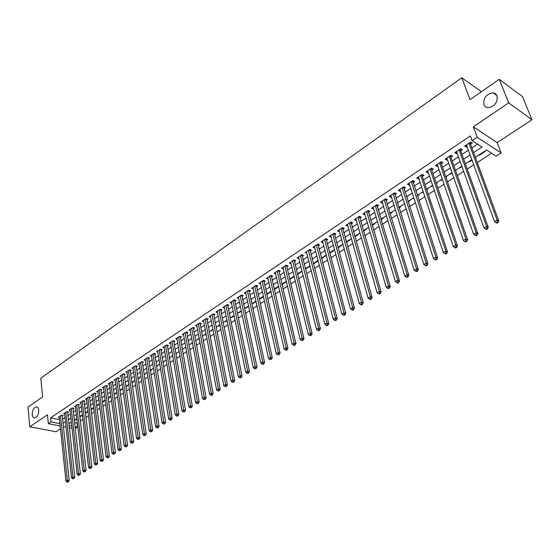<?xml version="1.0" encoding="UTF-8"?>
<svg xmlns="http://www.w3.org/2000/svg" width="560" height="560" viewBox="0 0 560 560"><rect width="100%" height="100%" fill="white"/><g stroke="black" fill="none" stroke-linecap="round" stroke-linejoin="round"><path stroke-width="0.84" d="M38.766 410.095C38.696 414.428 37.331 417.025 34.671 417.879C33.306 417.816 32.494 416.717 32.228 414.589C32.305 410.263 33.677 407.673 36.33 406.826C37.681 406.889 38.493 407.981 38.766 410.095M497.07 95.739C497.749 102.536 494.697 106.547 487.907 107.772L485.45 106.855L483.903 104.769C483.252 97.972 486.325 93.975 493.115 92.778L495.53 93.681L497.07 95.739M74.627 422.674L77.014 423.157L77.469 427.126L75.292 428.533M481.383 91.749L461.776 77.777L40.796 378.266L42.63 396.921L28 407.099L29.771 426.762L56.105 431.76L60.452 428.911M63.455 426.944L63.833 426.692M461.776 77.777L470.036 99.638L499.254 79.317L522.508 96.628L532 119.742L508.704 102.893L473.312 126.826L477.232 137.326L501.088 152.894L496.083 156.135L486.556 149.996L475.377 157.318M473.312 126.826L497.133 142.604L532 119.742M497.133 142.604L501.088 152.894M80.36 420.973L82.88 419.335M85.932 417.347L88.501 415.674M91.56 413.686L94.171 411.978M97.244 409.983L99.904 408.247M102.984 406.245L105.693 404.481M108.78 402.472L111.538 400.673M114.639 398.657L117.446 396.83M120.554 394.807L123.41 392.945M126.532 390.915L129.444 389.018M132.566 386.981L135.534 385.049M138.663 383.012L141.687 381.045M144.83 378.994L147.903 376.999M151.053 374.941L154.182 372.904M157.346 370.846L160.531 368.774M163.709 366.709L166.95 364.595M170.135 362.523L173.432 360.374M176.624 358.295L179.984 356.104M183.19 354.018L186.613 351.792M189.826 349.699L193.305 347.431M196.525 345.338L200.074 343.028M203.308 340.921L206.92 338.569M210.161 336.462L213.836 334.068M217.084 331.947L220.829 329.511M224.091 327.39L227.899 324.905M231.168 322.777L235.053 320.25M238.329 318.115L242.284 315.546M245.574 313.397L249.592 310.779M252.896 308.63L256.991 305.963M260.302 303.807L264.474 301.098M267.792 298.935L272.041 296.17M275.366 294L279.692 291.186M283.031 289.009L287.434 286.146M290.787 283.962L295.267 281.043M298.627 278.852L303.191 275.884M306.565 273.686L311.213 270.662M314.594 268.457L319.326 265.377M322.721 263.165L327.544 260.029M330.939 257.817L335.853 254.618M339.262 252.399L344.267 249.137M347.683 246.911L352.779 243.593M356.209 241.36L361.396 237.986M364.84 235.746L370.125 232.302M373.576 230.055L378.959 226.548M382.417 224.294L387.898 220.724M391.37 218.47L396.956 214.83M400.442 212.562L406.133 208.859M409.619 206.584L415.415 202.811M418.922 200.529L424.823 196.686M428.337 194.397L434.357 190.477M437.878 188.188L444.01 184.198M447.538 181.895L453.789 177.828M457.324 175.525L463.694 171.374M467.243 169.064L473.732 164.843M477.288 162.519L491.568 153.23M499.254 79.317L508.704 102.893M62.3 416.178L63.238 415.555L61.425 415.191L58.233 417.319L59.248 417.529M67.662 412.608L68.607 411.978L66.794 411.607L63.567 413.756L64.603 413.973M73.073 409.003L74.025 408.373L72.219 407.988L68.957 410.158L70 410.382M78.54 405.363L79.506 404.726L77.693 404.334L74.403 406.532L75.46 406.756M84.063 401.688L85.029 401.044L83.223 400.645L79.898 402.864L80.969 403.095M89.635 397.978L90.615 397.327L88.802 396.921L85.449 399.161L86.534 399.399M95.263 394.226L96.25 393.568L94.444 393.155L91.049 395.416L92.148 395.668M100.947 390.446L101.948 389.774L100.135 389.354L96.712 391.643L97.825 391.895M106.687 386.624L107.695 385.945L105.882 385.518L102.424 387.828L103.558 388.087M112.483 382.76L113.505 382.081L111.692 381.64L108.199 383.971L109.347 384.244M118.342 378.861L119.371 378.175L117.558 377.727L114.03 380.079L115.192 380.366M124.257 374.92L125.3 374.227L123.487 373.772L119.924 376.152L121.1 376.439M130.228 370.937L131.285 370.237L129.472 369.775L125.874 372.176L127.064 372.477M136.269 366.919L137.333 366.212L135.52 365.743L131.88 368.165L133.091 368.48M142.366 362.859L143.437 362.145L141.631 361.662L137.956 364.112L139.181 364.434M148.526 358.757L149.611 358.029L147.798 357.546L144.088 360.017L145.334 360.353M154.756 354.606L155.848 353.878L154.042 353.381L150.29 355.88L151.55 356.223M161.042 350.42L162.148 349.685L160.342 349.174L156.555 351.701L157.829 352.058M167.398 346.185L168.518 345.443L166.712 344.925L162.883 347.48L164.178 347.844M173.824 341.908L174.951 341.152L173.145 340.627L169.274 343.21L170.597 343.588M180.313 337.589L181.454 336.826L179.648 336.287L175.742 338.898L177.079 339.29M186.872 333.214L188.027 332.444L186.221 331.898L182.273 334.537L183.631 334.943M193.501 328.804L194.67 328.02L192.871 327.467L188.874 330.134L190.253 330.554M200.207 324.338L201.39 323.554L199.584 322.98L195.545 325.675L196.945 326.116M206.983 319.823L208.173 319.032L206.374 318.451L202.293 321.174L203.714 321.629M213.829 315.266L215.033 314.461L213.234 313.873L209.111 316.624L210.553 317.093M220.752 310.653L221.97 309.841L220.171 309.239L215.999 312.025L217.469 312.508M227.752 305.991L228.984 305.172L227.185 304.563L222.971 307.377L224.462 307.881M234.829 301.28L236.075 300.447L234.283 299.824L230.013 302.673L231.532 303.198M241.983 296.513L243.243 295.673L241.451 295.043L237.139 297.92L238.686 298.459M249.221 291.697L250.495 290.85L248.703 290.199L244.342 293.111L245.917 293.671M256.536 286.825L257.824 285.964L256.039 285.306L251.629 288.246L253.225 288.834M263.935 281.897L265.237 281.029L263.452 280.357L258.993 283.332L260.624 283.941M271.418 276.913L272.734 276.031L270.956 275.352L266.448 278.362L268.1 278.992M278.985 271.873L280.322 270.984L278.544 270.284L273.98 273.329L275.667 273.987M286.643 266.77L287.994 265.874L286.216 265.16L281.603 268.247L283.325 268.926M294.392 261.611L295.757 260.708L293.986 259.98L289.317 263.095L291.067 263.802M302.225 256.396L303.604 255.479L301.84 254.737L297.115 257.894L298.886 258.622L298.473 256.984L316.519 329.42L318.591 328.16L320.397 328.79L302.057 254.828M310.149 251.118L311.549 250.187L309.785 249.438L305.004 252.623L306.817 253.337M318.171 245.777L319.585 244.832L317.828 244.069L312.991 247.296L314.825 248.003M326.284 240.373L327.719 239.421L325.962 238.637L321.069 241.906L322.931 242.606M334.502 234.899L335.944 233.94L334.194 233.142L329.245 236.446L331.135 237.146M342.811 229.369L344.274 228.389L342.531 227.584L337.519 230.93L339.437 231.616M351.218 223.762L352.702 222.775L350.966 221.956L345.891 225.337L347.837 226.023M359.73 218.099L361.235 217.098L359.499 216.258L354.368 219.681L356.335 220.36M368.347 212.359L369.866 211.344L368.137 210.49L362.943 213.955L364.945 214.627M377.069 206.549L378.609 205.527L376.887 204.652L371.623 208.166L373.66 208.824M385.903 200.669L387.457 199.633L385.742 198.744L380.415 202.3L382.48 202.944M394.842 194.712L396.417 193.662L394.709 192.759L389.312 196.357L391.027 197.253L391.412 197.001M403.893 188.685L405.489 187.621L403.788 186.697L398.328 190.344L400.036 191.254L400.449 190.974M413.063 182.581L414.673 181.503L412.979 180.565L407.449 184.254L409.15 185.185L409.612 184.877M422.345 176.4L423.976 175.308L422.289 174.349L416.689 178.087L418.383 179.039L418.88 178.703M431.739 170.142L433.398 169.036L431.718 168.056L426.048 171.843L427.735 172.809L428.274 172.452M441.266 163.8L442.939 162.68L441.273 161.686L435.526 165.515L437.199 166.502L437.787 166.117M450.905 157.374L452.606 156.24L450.947 155.225L445.123 159.11L446.796 160.118L447.419 159.698M460.677 150.871L462.399 149.723L460.747 148.687L454.846 152.621L456.512 153.643L457.184 153.195M479.157 154.84L479.325 155.288L485.247 151.41L484.82 151.137M469.392 161.245L469.553 161.693L471.996 160.09M459.753 167.559L459.907 168.007L462 166.642M450.226 173.803L450.387 174.251L452.13 173.103M455.651 170.793L456.085 170.513L455.644 170.254M440.825 179.963L440.979 180.411L442.386 179.487M445.9 177.184L446.607 176.722L446.166 176.463M431.543 186.046L431.69 186.494L432.768 185.787M436.275 183.484L437.248 182.854L436.807 182.602M422.366 192.059L422.513 192.5L423.276 192.003M426.776 189.714L428.008 188.902L427.56 188.657M413.308 197.995L413.455 198.436L413.903 198.142M417.396 195.853L418.88 194.887L418.432 194.642M408.128 201.922L409.857 200.788L409.409 200.55M398.979 207.914L400.953 206.626L400.505 206.388M389.949 213.829L392.154 212.387L391.699 212.156M381.024 219.674L383.46 218.078L383.005 217.854M372.211 225.449L374.871 223.706L374.416 223.489M363.51 231.147L366.387 229.264L365.925 229.047M354.914 236.782L358.001 234.759L357.539 234.542M346.416 242.347L349.713 240.184L349.251 239.981M338.023 247.842L341.523 245.553L341.061 245.35M329.728 253.274L333.424 250.852L332.962 250.656M321.538 258.643L325.423 256.095L324.954 255.899M313.439 263.942L317.513 261.275L317.044 261.086M305.438 269.185L309.694 266.399L309.225 266.21M297.528 274.365L301.959 271.46L301.49 271.278M289.667 279.027L289.772 279.447L294.175 276.563M282.163 283.941L282.261 284.361L286.37 281.673M274.743 288.806L274.841 289.226L278.649 286.734M267.407 293.615L267.498 294.035L271.019 291.725M260.148 298.375L260.239 298.788L263.48 296.667M252.966 303.079L253.057 303.492L256.018 301.553M245.868 307.734L245.952 308.147L248.647 306.383M238.84 312.333L238.924 312.746L241.36 311.157M231.889 316.89L231.98 317.303L234.15 315.875M225.015 321.391L225.099 321.804L227.017 320.544M218.218 325.85L218.295 326.263L219.968 325.164M211.491 330.26L211.568 330.666L212.996 329.735M204.834 334.621L204.904 335.034L206.101 334.25M198.24 338.94L198.317 339.346L199.276 338.716M191.723 343.21L191.793 343.616L192.528 343.14M185.269 347.438L185.346 347.844L185.85 347.508M178.885 351.624L179.249 351.834M182.441 349.748L182.777 349.524L182.385 349.412M172.564 355.768L172.711 356.118M175.896 354.032L176.421 353.689L175.938 353.556M169.421 358.274L170.121 357.812L169.645 357.679M163.016 362.474L163.891 361.893L163.415 361.767M156.674 366.625L157.724 365.932L157.248 365.806M150.395 370.734L151.62 369.936L151.144 369.81M144.186 374.801L145.579 373.891L145.096 373.772M138.04 378.826L139.594 377.811L139.111 377.692M131.957 382.809L133.665 381.689L133.189 381.577M125.937 386.757L127.799 385.532L127.323 385.42M119.98 390.656L121.996 389.34L121.513 389.221M114.079 394.52L116.242 393.106L115.766 392.994M108.234 398.349L110.544 396.837L110.068 396.725M102.452 402.136L104.909 400.526L104.426 400.421M96.726 405.888L99.323 404.187L98.84 404.082M91.056 409.598L93.667 407.89M85.442 413.28L88.004 411.6M79.884 416.92L82.404 415.268M478.891 155.015L479.325 155.288M469.119 161.42L469.553 161.693M459.473 167.748L459.907 168.007M449.946 173.992L450.387 174.251M440.538 180.152L440.979 180.411M431.242 186.242L431.69 186.494M422.065 192.255L422.513 192.5M413.007 198.198L413.455 198.436M404.054 204.064L404.502 204.302M281.904 284.228L282.261 284.361M274.372 289.051L274.841 289.226M267.029 293.86L267.498 294.035M259.763 298.62L260.239 298.788M252.581 303.331L253.057 303.492M245.483 307.986L245.952 308.147M238.455 312.592L238.924 312.746M231.504 317.142L231.98 317.303M224.623 321.65L225.099 321.804M217.819 326.109L218.295 326.263M211.092 330.519L211.568 330.666M204.428 334.887L204.904 335.034M197.841 339.206L198.317 339.346M191.317 343.476L191.793 343.616M184.863 347.704L185.346 347.844M178.479 351.89L178.955 352.03M172.158 356.034L172.634 356.167M74.382 420.525L76.853 418.908M473.641 152.607L482.027 147.084L472.157 140.721L470.386 135.933L50.575 417.858L59.472 419.643M62.629 419.237L65.002 417.662M67.998 415.674L70.413 414.078M73.423 412.083L75.88 410.452M78.897 408.45L81.403 406.791M84.427 404.782L86.975 403.095M90.013 401.079L92.61 399.357M95.655 397.341L98.294 395.591M101.346 393.568L104.034 391.783M107.1 389.753L109.837 387.94M112.91 385.903L115.696 384.055M118.776 382.011L121.611 380.128M124.705 378.077L127.596 376.166M130.69 374.108L133.63 372.162M136.738 370.097L139.734 368.116M142.849 366.044L145.901 364.028M149.03 361.956L152.131 359.898M155.267 357.819L158.424 355.719M161.567 353.64L164.787 351.505M167.937 349.412L171.213 347.242M174.377 345.142L177.709 342.937M180.88 340.83L184.275 338.583M187.453 336.469L190.911 334.18M194.103 332.066L197.617 329.735M200.816 327.614L204.4 325.241M207.606 323.113L211.253 320.698M214.473 318.563L218.183 316.099M221.41 313.957L225.183 311.458M228.424 309.309L232.267 306.761M235.522 304.605L239.435 302.008M242.69 299.852L246.673 297.206M249.942 295.043L254.002 292.348M257.278 290.178L261.408 287.441M264.698 285.257L268.898 282.471M272.195 280.287L276.479 277.445M279.783 275.254L284.144 272.363M287.462 270.165L291.9 267.225M295.225 265.013L299.747 262.017M303.079 259.805L307.685 256.76M311.031 254.541L315.714 251.433M319.067 249.207L323.841 246.043M327.208 243.81L332.066 240.59M335.44 238.35L340.389 235.074M343.77 232.827L348.81 229.488M352.205 227.234L357.336 223.832M360.738 221.578L365.967 218.113M369.383 215.852L374.703 212.317M378.126 210.049L383.551 206.451M386.981 204.176L392.504 200.515M395.948 198.233L401.569 194.502M405.02 192.213L410.753 188.419M414.218 186.123L420.056 182.252M423.521 179.949L429.471 176.008M432.95 173.698L439.012 169.68M442.498 167.37L448.672 163.275M452.172 160.951L458.465 156.779M461.972 154.455L468.384 150.206M471.898 147.875L477.498 144.165M470.575 144.277L472.318 143.115L470.673 142.058L464.702 146.048L466.354 147.091L467.068 146.615M60.144 425.971L48.342 423.668L47.453 414.799L29.771 426.762M48.342 423.668L50.981 421.904L59.899 423.661M50.575 417.858L50.981 421.904M472.157 140.721L477.232 137.326M72.002 428.288L69.335 427.77M66.031 427.126L63.42 426.615M69.083 425.474L71.75 425.999M75.075 426.657L77.469 427.126M471.835 159.642L465.374 163.877M461.839 166.194L455.497 170.352M451.969 172.662L445.746 176.736M442.232 179.039L436.128 183.043M432.621 185.339L426.629 189.266M423.129 191.562L417.249 195.412M413.763 197.701L407.988 201.481M404.509 203.763L398.846 207.48M395.374 209.748L389.816 213.395M386.358 215.663L380.891 219.24M377.447 221.501L372.085 225.015M368.648 227.269L363.384 230.713M359.954 232.96L354.788 236.348M351.372 238.588L346.297 241.913M342.888 244.146L337.904 247.415M334.509 249.641L329.616 252.847M326.228 255.066L321.426 258.216M318.045 260.428L313.327 263.522M309.96 265.727L305.326 268.765M301.973 270.963L297.423 273.945M294.07 276.136L289.604 279.062M286.265 281.253L281.883 284.13M278.551 286.307L274.246 289.135M270.928 291.305L266.693 294.084M263.382 296.247L259.231 298.97M255.927 301.133L251.846 303.807M248.556 305.963L244.552 308.595M241.269 310.744L237.335 313.32M234.066 315.462L230.195 317.996M226.94 320.138L223.139 322.623M219.891 324.751L216.16 327.201M212.919 329.322L209.251 331.723M206.024 333.844L202.426 336.203M199.206 338.31L195.664 340.627M192.458 342.734L188.986 345.009M185.78 347.109L182.371 349.342M179.179 351.435L175.826 353.633M172.648 355.712L169.351 357.875M166.18 359.954L162.946 362.068M159.782 364.14L156.611 366.226M153.454 368.291L150.339 370.335M147.189 372.393L144.13 374.402M140.994 376.46L137.984 378.434M134.855 380.478L131.901 382.417M128.786 384.461L125.881 386.365M122.773 388.395L119.924 390.264M116.823 392.294L114.023 394.135M110.936 396.158L108.185 397.957M105.105 399.98L102.403 401.751M99.33 403.76L96.677 405.503M93.618 407.505L91.007 409.213M87.962 411.215L85.4 412.895M82.355 414.883L79.842 416.535M76.811 418.523L74.34 420.14M71.316 422.121L68.887 423.71M63.063 423.255L65.436 421.687M68.446 419.706L70.868 418.11M73.885 416.122L76.349 414.498M79.373 412.503L81.879 410.851M84.917 408.849L87.472 407.169M90.51 405.16L93.114 403.445M96.166 401.436L98.812 399.686M101.878 397.67L104.573 395.892M107.646 393.869L110.39 392.056M113.47 390.026L116.263 388.185M119.35 386.148L122.199 384.272M125.293 382.235L128.191 380.324M131.299 378.273L134.246 376.334M137.361 374.276L140.364 372.295M143.493 370.237L146.545 368.221M149.681 366.156L152.796 364.105M155.939 362.033L159.103 359.947M162.26 357.868L165.487 355.74M168.651 353.654L171.927 351.491M175.105 349.398L178.444 347.2M181.629 345.1L185.031 342.86M188.223 340.753L191.681 338.471M194.887 336.357L198.415 334.033M201.621 331.919L205.212 329.553M208.432 327.432L212.086 325.024M215.32 322.889L219.037 320.439M222.278 318.304L226.065 315.805M229.313 313.663L233.17 311.122M236.432 308.973L240.352 306.39M243.621 304.234L247.618 301.595M250.901 299.439L254.968 296.758M258.258 294.588L262.402 291.858M265.699 289.681L269.913 286.902M273.224 284.718L277.515 281.89M280.833 279.699L285.208 276.822M288.54 274.624L292.992 271.691M296.324 269.493L300.86 266.504M304.206 264.299L308.826 261.254M312.179 259.042L316.883 255.941M320.25 253.722L325.038 250.565M328.412 248.339L333.291 245.126M336.672 242.893L341.642 239.624M345.037 237.384L350.091 234.052M353.5 231.805L358.652 228.41M362.068 226.156L367.311 222.698M370.734 220.444L376.082 216.923M379.512 214.655L384.958 211.071M388.402 208.796L393.946 205.142M397.397 202.867L403.046 199.143M406.511 196.861L412.265 193.067M415.737 190.778L421.596 186.914M425.082 184.618L431.053 180.684M434.546 178.381L440.629 174.37M444.129 172.06L450.324 167.979M453.838 165.662L460.152 161.497M463.673 159.18L470.113 154.938M465.724 145.362L466.354 147.091M455.896 151.921L456.512 153.643M446.194 158.396L446.796 160.118M436.611 164.794L437.199 166.502M427.154 171.101L427.735 172.809M417.823 177.331L418.383 179.039M408.597 183.484L409.15 185.185M399.497 189.56L400.036 191.254M390.502 195.566L391.027 197.253M381.619 201.495L382.137 203.175M372.848 207.347L373.352 209.027M364.182 213.129L364.672 214.802M355.621 218.841L356.104 220.514M347.165 224.49L347.634 226.156M338.807 230.069L339.262 231.728M330.547 235.578L330.995 237.23M322.392 241.024L322.826 242.676M314.321 246.407L314.748 248.052M306.355 251.727L306.768 253.365M468.93 143.227L497.14 220.017L494.494 221.627L466.438 144.886M470.274 142.331L470.295 143.521L498.806 220.955L497.14 220.017L497.343 222.131L496.279 222.775L496.944 223.146L498.008 222.509L497.343 222.131M498.008 222.509L498.806 220.955M494.494 221.627L496.279 222.775M459.018 149.835L486.591 226.408L483.98 227.99L456.561 151.473M460.383 148.925L460.404 150.115L488.264 227.325L486.591 226.408L486.794 228.501L485.744 229.138L486.416 229.502L487.466 228.872L486.794 228.501M487.466 228.872L488.264 227.325M483.98 227.99L485.744 229.138M449.239 156.359L476.189 232.708L473.606 234.276L446.817 157.983M450.625 155.442L450.639 156.618L477.869 233.611L476.189 232.708L476.392 234.794L475.356 235.417L476.035 235.774L477.064 235.151L476.392 234.794M477.064 235.151L477.869 233.611M473.606 234.276L475.356 235.417M439.593 162.806L465.92 238.931L463.372 240.471L437.199 164.402M440.986 161.868L441 163.044L467.614 239.813L465.92 238.931L466.123 240.996L465.108 241.605L465.787 241.955L466.802 241.346L466.123 240.996M466.802 241.346L467.614 239.813M463.372 240.471L465.108 241.605M430.059 169.162L455.791 245.063L453.278 246.589L427.7 170.744M431.48 168.217L431.487 169.386L457.492 245.924L455.791 245.063L456.001 247.114L454.993 247.716L455.672 248.059L456.68 247.457L456.001 247.114M456.68 247.457L457.492 245.924M453.278 246.589L454.993 247.716M420.651 175.441L445.795 251.118L443.317 252.616L418.32 177.002M422.086 174.489L422.093 175.651L447.51 251.965L445.795 251.118L446.005 253.148L445.011 253.75L445.697 254.086L446.691 253.484L446.005 253.148M446.691 253.484L447.51 251.965M443.317 252.616L445.011 253.75M411.362 181.643L435.932 257.096L433.482 258.573L409.059 183.183M412.811 180.677L437.654 257.922L435.932 257.096L436.142 259.112L435.162 259.7L435.855 260.029L436.835 259.441L436.142 259.112M436.835 259.441L437.654 257.922M433.482 258.573L435.162 259.7M402.192 187.768L426.195 262.99L423.78 264.453L399.917 189.28M403.655 186.788L427.924 263.795L426.195 262.99L426.412 264.992L425.446 265.573L426.139 265.895L427.105 265.314L426.412 264.992M427.105 265.314L427.924 263.795M423.78 264.453L425.446 265.573M393.134 193.809L416.584 268.807L414.204 270.249L390.887 195.307M394.611 192.822L418.327 269.598L416.584 268.807L416.808 270.795L415.849 271.369L416.549 271.684L417.501 271.11L416.808 270.795M417.501 271.11L418.327 269.598M414.204 270.249L415.849 271.369M384.188 199.78L407.106 274.554L404.754 275.975L381.962 201.264M385.679 198.786L408.849 275.331L407.106 274.554L407.323 276.521L406.378 277.095L407.078 277.403L408.023 276.829L407.323 276.521M408.023 276.829L408.849 275.331M404.754 275.975L406.378 277.095M375.347 205.681L397.74 280.224L395.416 281.631L373.156 207.144M376.859 204.673L399.497 280.98L397.74 280.224L397.964 282.177L397.033 282.737L397.733 283.045L398.664 282.478L397.964 282.177M398.664 282.478L399.497 280.98M395.416 281.631L397.033 282.737M366.618 211.505L388.5 285.824L386.204 287.21L364.455 212.947M368.144 210.49L390.257 286.566L388.5 285.824L388.724 287.763L387.8 288.316L388.507 288.61L389.424 288.057L388.724 287.763M389.424 288.057L390.257 286.566M386.204 287.21L387.8 288.316M358.001 217.259L379.372 291.347L377.111 292.719L355.859 218.687M359.534 216.272L381.136 292.075L379.372 291.347L379.596 293.272L378.693 293.825L379.4 294.112L380.303 293.566L379.596 293.272M380.303 293.566L381.136 292.075M377.111 292.719L378.693 293.825M349.482 222.943L370.363 296.807L368.123 298.158L347.368 224.357M351.022 221.984L372.134 297.521L370.363 296.807L370.587 298.718L369.691 299.257L370.405 299.544L371.294 299.005L370.587 298.718M371.294 299.005L372.134 297.521M368.123 298.158L369.691 299.257M341.061 228.557L361.466 302.197L359.254 303.534L338.975 229.957M342.622 227.626L363.244 302.89L361.466 302.197L361.69 304.094L360.808 304.626L361.522 304.906L362.404 304.374L361.69 304.094M362.404 304.374L363.244 302.89M359.254 303.534L360.808 304.626M332.752 234.108L352.674 307.517L350.497 308.84L330.687 235.487M334.313 233.198L354.459 308.203L352.674 307.517L352.905 309.4L352.03 309.932L352.744 310.205L353.619 309.673L352.905 309.4M353.619 309.673L354.459 308.203M350.497 308.84L352.03 309.932M324.534 239.596L343.994 312.774L341.845 314.076L322.49 240.954M326.102 238.7L345.786 313.446L343.994 312.774L344.225 314.643L343.364 315.168L344.085 315.434L344.946 314.909L344.225 314.643M344.946 314.909L345.786 313.446M341.845 314.076L343.364 315.168M316.414 245.014L335.426 317.968L333.298 319.256L314.398 246.358M317.996 244.139L337.218 318.619L335.426 317.968L335.657 319.823L334.803 320.341L335.524 320.6L336.378 320.089L335.657 319.823M336.378 320.089L337.218 318.619M333.298 319.256L334.803 320.341M308.385 250.369L326.956 323.092L324.856 324.366L306.397 251.699M309.981 249.515L328.755 323.736L326.956 323.092L327.194 324.94L326.347 325.451L327.068 325.703L327.915 325.199L327.194 324.94M327.915 325.199L328.755 323.736M324.856 324.366L326.347 325.451M300.454 255.661L318.591 328.16L318.829 329.994L317.996 330.498L318.717 330.743L319.55 330.246L318.829 329.994M319.55 330.246L320.397 328.79M316.519 329.42L317.996 330.498M292.621 260.89L310.331 333.165L308.28 334.404L290.675 262.192M294.224 260.078L312.137 333.781L310.331 333.165L310.562 334.985L309.743 335.482L310.471 335.727L311.29 335.23L310.562 334.985M311.29 335.23L312.137 333.781M308.28 334.404L309.743 335.482M284.872 266.063L302.162 338.114L300.139 339.339L282.947 267.344M286.482 265.272L303.975 338.716L302.162 338.114L302.4 339.92L301.588 340.41L302.316 340.648L303.128 340.158L302.4 339.92M303.128 340.158L303.975 338.716M300.139 339.339L301.588 340.41M277.207 271.173L294.098 343L292.096 344.211L275.31 272.447M278.831 270.396L295.911 343.588L294.098 343L294.336 344.792L293.531 345.275L294.259 345.513L295.064 345.03L294.336 344.792M295.064 345.03L295.911 343.588M292.096 344.211L293.531 345.275M269.64 276.227L286.125 347.823L284.144 349.027L267.757 277.487M271.264 275.471L287.945 348.404L286.125 347.823L286.363 349.608L285.572 350.084L286.3 350.315L287.091 349.839L286.363 349.608M287.091 349.839L287.945 348.404M284.144 349.027L285.572 350.084M262.15 281.225L278.243 352.597L276.29 353.78L260.295 282.464M263.781 280.483L280.07 353.164L278.243 352.597L278.488 354.368L277.704 354.844L279.216 354.592L278.488 354.368M279.216 354.592L280.07 353.164M276.29 353.78L277.704 354.844M254.751 286.167L270.459 357.315L268.527 358.484L252.91 287.392M256.389 285.432L272.286 357.868L270.459 357.315L270.704 359.072L269.927 359.541L271.432 359.296L270.704 359.072M271.432 359.296L272.286 357.868M268.527 358.484L269.927 359.541M247.429 291.053L262.766 361.97L260.855 363.132L245.609 292.264M249.074 290.332L264.593 362.516L262.766 361.97L263.011 363.72L262.241 364.182L262.976 364.399L263.739 363.937L263.011 363.72M263.739 363.937L264.593 362.516M260.855 363.132L262.241 364.182M240.191 295.883L255.157 366.583L253.267 367.724L238.392 297.08M241.843 295.176L256.991 367.115L255.157 366.583L255.402 368.319L254.646 368.774L256.137 368.529L255.402 368.319M256.137 368.529L256.991 367.115M253.267 367.724L254.646 368.774M233.037 300.657L247.639 371.133L245.77 372.267L231.259 301.847M234.689 299.971L249.473 371.658L247.639 371.133L247.884 372.862L247.135 373.31L247.87 373.52L248.619 373.065L247.884 372.862M248.619 373.065L249.473 371.658M245.77 372.267L247.135 373.31M225.953 305.382L240.205 375.634L238.364 376.754L224.196 306.558M227.619 304.703L242.046 376.145L240.205 375.634L240.45 377.349L239.715 377.797L241.192 377.552L240.45 377.349M241.192 377.552L242.046 376.145M238.364 376.754L239.715 377.797M218.953 310.058L232.855 380.086L231.035 381.192L217.217 311.213M220.619 309.393L234.696 380.583L232.855 380.086L233.107 381.787L232.372 382.228L233.114 382.431L233.842 381.99L233.107 381.787M233.842 381.99L234.696 380.583M231.035 381.192L232.372 382.228M212.03 314.678L225.589 384.489L223.79 385.581L210.308 315.826M213.703 314.027L227.437 384.972L225.589 384.489L225.841 386.176L225.12 386.617L226.576 386.372L225.841 386.176M226.576 386.372L227.437 384.972M223.79 385.581L225.12 386.617M205.177 319.249L218.407 388.836L216.622 389.914L203.476 320.383M206.857 318.605L220.255 389.319L218.407 388.836L218.659 390.516L217.945 390.95L219.394 390.705L218.659 390.516M219.394 390.705L220.255 389.319M216.622 389.914L217.945 390.95M198.401 323.771L211.309 393.141L209.545 394.205L196.721 324.891M200.081 323.141L213.157 393.61L211.309 393.141L211.554 394.807L210.847 395.234L211.589 395.423L212.296 394.996L211.554 394.807M212.296 394.996L213.157 393.61M209.545 394.205L210.847 395.234M191.702 328.244L204.281 397.397L202.538 398.447L190.036 329.357M193.382 327.628L206.129 397.852L204.281 397.397L204.533 399.056L203.833 399.476L204.575 399.658L205.275 399.238L204.533 399.056M205.275 399.238L206.129 397.852M202.538 398.447L203.833 399.476M185.066 332.668L197.337 401.604L195.608 402.647L183.421 333.767M186.753 332.059L199.185 402.052L197.337 401.604L197.589 403.249L196.896 403.669L198.331 403.431L197.589 403.249M198.331 403.431L199.185 402.052M195.608 402.647L196.896 403.669M178.507 337.05L190.463 405.762L188.762 406.798L176.876 338.135M180.194 336.448L192.318 406.203L190.463 405.762L190.715 407.4L190.036 407.813L191.457 407.575L190.715 407.4M191.457 407.575L192.318 406.203M188.762 406.798L190.036 407.813M172.011 341.383L183.673 409.878L181.986 410.9L170.401 342.461M173.705 340.795L185.528 410.305L183.673 409.878L183.925 411.502L183.246 411.915L184.667 411.677L183.925 411.502M184.667 411.677L185.528 410.305M181.986 410.9L183.246 411.915M165.592 345.667L176.946 413.945L175.28 414.96L163.996 346.738M167.286 345.086L178.808 414.365L176.946 413.945L177.205 415.569L176.533 415.968L177.275 416.136L177.947 415.73L177.205 415.569M177.947 415.73L178.808 414.365M175.28 414.96L176.533 415.968M159.236 349.916L170.303 417.977L168.651 418.971L157.654 350.966M160.93 349.342L172.158 418.383L170.303 417.977L170.555 419.58L169.897 419.979L170.639 420.147L171.297 419.748L170.555 419.58M171.297 419.748L172.158 418.383M168.651 418.971L169.897 419.979M152.943 354.109L163.723 421.96L162.092 422.947L151.382 355.152M154.644 353.549L165.585 422.359L163.723 421.96L163.982 423.556L163.324 423.948L164.066 424.109L164.724 423.717L163.982 423.556M164.724 423.717L165.585 422.359M162.092 422.947L163.324 423.948M146.72 358.267L157.22 425.901L155.603 426.874L145.173 359.296M148.421 357.707L159.075 426.293L157.22 425.901L157.472 427.49L156.828 427.875L158.214 427.644L157.472 427.49M158.214 427.644L159.075 426.293M155.603 426.874L156.828 427.875M140.553 362.376L150.78 429.8L149.184 430.766L139.027 363.398M141.617 361.669L142.261 361.844L152.642 430.185L150.78 429.8L151.039 431.375L150.395 431.76L151.781 431.529L151.039 431.375M151.781 431.529L152.642 430.185M149.184 430.766L150.395 431.76M134.456 366.45L144.41 433.657L142.828 434.609L132.944 367.458M136.164 365.911L146.272 434.035L144.41 433.657L144.669 435.225L144.039 435.603L145.411 435.372L144.669 435.225M145.411 435.372L146.272 434.035M142.828 434.609L144.039 435.603M128.422 370.475L138.11 437.472L136.549 438.417L126.917 371.476M130.13 369.943L139.972 437.843L138.11 437.472L138.369 439.033L137.739 439.411L139.111 439.18L138.369 439.033M139.111 439.18L139.972 437.843M136.549 438.417L137.739 439.411M122.444 374.465L131.873 441.245L130.326 442.183L120.96 375.459M124.159 373.94L133.735 441.609L131.873 441.245L132.132 442.799L131.516 443.17L132.874 442.939L132.132 442.799M132.874 442.939L133.735 441.609M130.326 442.183L131.516 443.17M116.529 378.413L125.706 444.983L124.173 445.914L115.059 379.393M118.244 377.895L127.568 445.34L125.706 444.983L125.965 446.53L125.349 446.894L126.707 446.67L125.965 446.53M126.707 446.67L127.568 445.34M124.173 445.914L125.349 446.894M110.67 382.326L119.595 448.686L118.083 449.603L109.214 383.292M112.392 381.808L121.457 449.029L119.595 448.686L119.854 450.219L119.252 450.583L120.603 450.352L119.854 450.219M120.603 450.352L121.457 449.029M118.083 449.603L119.252 450.583M104.874 386.19L113.554 452.347L112.056 453.25L103.432 387.156M106.596 385.686L115.416 452.683L113.554 452.347L113.813 453.866L113.211 454.23L114.555 453.999L113.813 453.866M114.555 453.999L115.416 452.683M112.056 453.25L113.211 454.23M99.134 390.026L107.569 455.966L106.085 456.869L97.706 390.978M100.856 389.522L109.431 456.295L107.569 455.966L107.835 457.485L107.24 457.842L108.577 457.611L107.835 457.485M108.577 457.611L109.431 456.295M106.085 456.869L107.24 457.842M93.45 393.82L101.654 459.55L100.184 460.446L92.036 394.758M95.172 393.323L103.509 459.879L101.654 459.55L101.913 461.062L101.325 461.412L102.655 461.188L101.913 461.062M102.655 461.188L103.509 459.879M100.184 460.446L101.325 461.412M87.822 397.572L95.788 463.099L94.339 463.981L86.422 398.503M89.544 397.082L97.65 463.421L95.788 463.099L96.054 464.597L95.466 464.954L96.796 464.723L96.054 464.597M96.796 464.723L97.65 463.421M94.339 463.981L95.466 464.954M82.25 401.289L89.992 466.613L88.55 467.488L80.864 402.213M83.979 400.813L91.847 466.928L89.992 466.613L90.251 468.104L89.677 468.454L90.993 468.23L90.251 468.104M90.993 468.23L91.847 466.928M88.55 467.488L89.677 468.454M76.734 404.978L84.245 470.092L82.824 470.96L75.362 405.888M78.463 404.495L86.107 470.393L84.245 470.092L84.511 471.576L83.937 471.919L85.253 471.695L84.511 471.576M85.253 471.695L86.107 470.393M82.824 470.96L83.937 471.919M71.267 408.625L78.561 473.536L77.147 474.39L69.909 409.528M72.996 408.149L80.423 473.83L78.561 473.536L78.82 475.006L78.26 475.349L79.569 475.125L78.82 475.006M79.569 475.125L80.423 473.83M77.147 474.39L78.26 475.349M65.856 412.237L72.933 476.945L71.533 477.792L64.512 413.133M67.585 411.768L74.795 477.232L72.933 476.945L73.192 478.408L72.632 478.751L73.941 478.527L73.192 478.408M73.941 478.527L74.795 477.232M71.533 477.792L72.632 478.751M60.494 415.814L67.361 480.319L65.975 481.159L59.164 416.703M62.223 415.352L69.216 480.606L67.361 480.319L67.62 481.775L67.067 482.111L68.362 481.887L67.62 481.775M68.362 481.887L69.216 480.606M65.975 481.159L67.067 482.111M469.651 142.744L470.239 143.115M469.371 142.926L470.295 143.521M459.76 149.345L460.348 149.716M459.473 149.534L460.404 150.115M449.995 155.862L450.59 156.226M449.708 156.051L450.639 156.618M440.356 162.295L440.951 162.652M440.062 162.491L441 163.044M430.836 168.644L431.438 168.994M430.542 168.84L431.487 169.386M421.442 174.916L422.044 175.259M421.148 175.112L422.093 175.651M412.167 181.111L412.769 181.44M411.866 181.307L412.818 181.832M403.004 187.222L403.613 187.551M402.703 187.425L403.655 187.943M393.953 193.263L394.569 193.585M393.652 193.466L394.611 193.97M385.021 199.227L385.63 199.542M384.713 199.43L385.672 199.927M376.194 205.114L376.81 205.422M375.879 205.324L376.852 205.814M367.479 210.931L368.095 211.239M367.164 211.141L368.13 211.624M358.862 216.678L359.485 216.979M358.547 216.895L359.52 217.364M350.357 222.355L350.98 222.649M350.035 222.572L351.015 223.034M341.95 227.969L342.573 228.256M341.628 228.186L342.608 228.634M333.641 233.513L334.271 233.793M333.319 233.73L334.299 234.171M325.437 238.987L326.06 239.267M325.108 239.211L326.095 239.645M317.324 244.405L317.954 244.678M316.995 244.622L317.982 245.049M309.309 249.753L309.939 250.019M308.98 249.977L309.967 250.397M301.385 255.038L302.015 255.304M301.049 255.262L302.043 255.675M293.552 260.267L294.189 260.526M293.216 260.491L294.21 260.897M285.817 265.433L286.447 265.685M285.474 265.657L286.475 266.056M278.159 270.543L278.796 270.788M277.823 270.767L278.817 271.159M270.599 275.59L271.229 275.835M270.256 275.821L271.257 276.199M263.116 280.581L263.753 280.819M262.773 280.812L263.774 281.19M255.724 285.516L256.361 285.754M255.374 285.747L256.382 286.118M248.409 290.395L249.046 290.626M248.059 290.626L249.067 290.99M241.178 295.225L241.815 295.449M240.828 295.456L241.836 295.813M234.024 299.999L234.668 300.216M233.674 300.23L234.682 300.58M226.954 304.717L227.591 304.934M226.604 304.955L227.612 305.298M219.961 309.386L220.598 309.603M219.604 309.624L220.612 309.96M213.038 314.006L213.682 314.216M212.681 314.244L213.696 314.573M206.192 318.57L206.836 318.78M205.835 318.808L206.85 319.137M199.423 323.092L200.067 323.295M199.066 323.33L200.074 323.645M192.724 327.558L193.368 327.761M192.367 327.803L193.382 328.111M186.095 331.982L186.739 332.178M185.738 332.227L186.753 332.528M179.543 336.357L180.187 336.553M179.179 336.602L180.194 336.903M173.054 340.69L173.698 340.879M172.69 340.928L173.705 341.229M166.635 344.974L167.279 345.156M166.271 345.219L167.286 345.506M160.279 349.216L160.923 349.398M159.915 349.454L160.93 349.741M153.993 353.409L154.637 353.591M153.629 353.654L154.644 353.934M147.77 357.56L148.421 357.735M147.406 357.805L148.421 358.078M141.246 361.914L142.261 362.187M135.149 365.988L136.164 366.247M129.115 370.013L130.137 370.272M123.144 373.996L124.159 374.255M117.229 377.944L118.251 378.196M111.377 381.85L112.392 382.095M105.581 385.721L106.596 385.959M99.841 389.55L100.863 389.788M94.164 393.344L95.179 393.575M88.536 397.096L89.551 397.32M82.964 400.813L83.979 401.037M77.448 404.495L78.463 404.712M71.988 408.142L73.003 408.359M66.577 411.754L67.592 411.964M61.215 415.331L62.23 415.534M493.115 92.778L497.007 95.585M36.33 406.826L37.149 406.994"/></g></svg>
